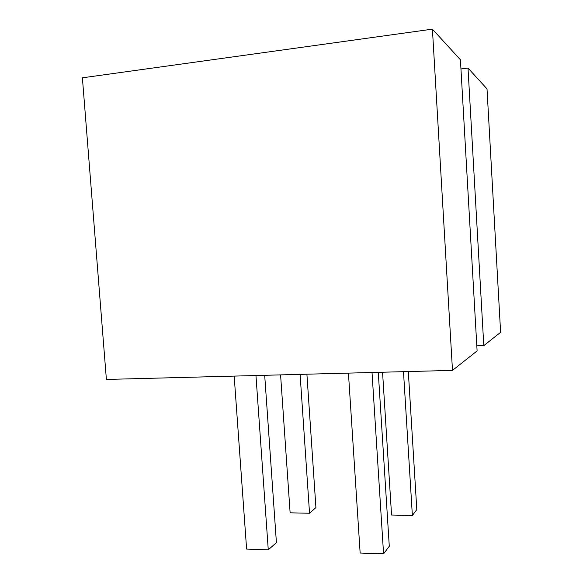 <?xml version="1.0" encoding="UTF-8"?>
<svg xmlns="http://www.w3.org/2000/svg" width="583" height="583" viewBox="0 0 583 583"><rect width="100%" height="100%" fill="white"/><g stroke="black" fill="none" stroke-linecap="round" stroke-linejoin="round"><path stroke-width="0.87" d="M500.608 332.325L487.009 88.864L468.011 68.08L483.795 345.624L500.608 332.325M476.821 345.865L483.795 345.624M452.488 370.394L477.105 350.915L460.424 59.787L432.411 29.15L82.392 77.816L106.39 379.438L452.488 370.394L432.411 29.15M460.949 68.962L468.011 68.08M408.311 371.553L416.801 509.586L412.37 515.481L391.557 515.029L382.557 372.224M403.487 371.677L412.37 515.481M378.28 372.333L389.284 546.242L383.57 553.85L360.148 553.034L348.437 373.113M372.027 372.501L383.57 553.85M306.906 374.199L315.92 507.589L309.537 513.244L290.123 512.821L280.583 374.884M300.099 374.373L309.537 513.244M264.697 375.299L276.415 542.605L268.267 549.827L246.609 549.077L234.177 376.101M255.959 375.532L268.267 549.827"/></g></svg>
